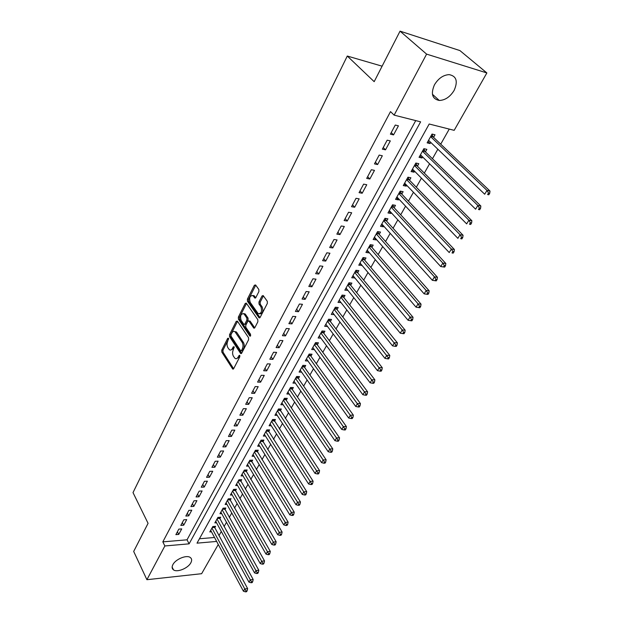 <?xml version="1.0" encoding="UTF-8"?>
<svg xmlns="http://www.w3.org/2000/svg" width="623" height="623" viewBox="0 0 623 623"><rect width="100%" height="100%" fill="white"/><g stroke="black" fill="none" stroke-linecap="round" stroke-linejoin="round"><path stroke-width="0.93" d="M228.485 338.219L227.675 338.359L221.78 350.087L221.819 352.096L232.714 369.057L233.672 368.668L239.762 356.862L239.59 355.266L238.111 357.088C237.184 358.684 236.14 359.113 234.98 358.373L233.423 356.247C232.363 354.222 232.324 352.05 233.306 349.713L234.061 346.746L233.243 346.886L232.465 348.413C231.546 350.025 230.518 350.453 229.373 349.713L227.854 347.634C226.811 345.648 226.772 343.483 227.738 341.163L228.485 338.219M454.097 90.467C450.086 96.9 445.149 100.241 439.277 100.467C432.222 99.026 430.61 93.808 434.457 84.806C438.374 78.381 443.272 74.986 449.144 74.62C456.472 76.068 458.131 81.348 454.097 90.467M190.84 562.803C188.084 568.238 177.15 572.708 173.49 569.858C171.909 568.682 171.714 566.938 172.898 564.617C175.585 559.174 186.557 554.665 190.217 557.453C191.884 558.644 192.086 560.427 190.84 562.803M258.888 291.58L258.841 289.493L255.601 284.96L254.363 285.256L247.386 299.141L247.424 301.205L259.028 317.816L260.126 317.395L267.337 303.417L267.298 301.298L263.155 295.551L262.026 295.98L258.966 301.976L259.012 304.079L260.967 306.851C262.213 311.547 261.271 313.797 258.14 313.618L250.181 302.342C248.974 297.701 249.909 295.466 252.985 295.645L254.752 298.004L255.851 297.568L258.888 291.58M394.133 115.13L390.504 111.61L162.829 541.862L164.861 545.966L189.104 543.84L420.618 121.835L394.133 115.13L426.599 54.123L486.867 72.946L454.175 130.339L429.192 124.008L197.008 543.155L216.648 541.434M218.276 544.471L201.634 573.697L146.903 579.702L133.68 551.441L148.072 523.328L133.011 492.606L347.284 56.039L374.182 81.668L400.044 31.15L426.599 54.123M146.903 579.702L164.861 545.966M237.402 321.125L236.218 321.359L229.544 334.652L229.576 336.677L240.68 353.537L241.685 353.14L248.585 339.761L248.546 337.682L237.402 321.125M238.368 317.091L245.197 303.502L246.256 303.074L257.813 319.692L257.86 321.795L254.823 327.675L253.756 328.087L248.966 321.141L247.744 321.382L245.781 325.237L245.82 327.301L250.594 334.349L249.768 335.961L238.407 319.132L238.368 317.091L239.582 317.185L246.412 303.611L245.197 303.502M382.109 66.178L347.284 56.039M382.366 149.146L385.512 149.847L390.317 140.915L387.171 140.183L382.366 149.146M366.698 178.396L369.836 179.011L374.485 170.359L371.347 169.721L366.698 178.396M351.536 206.704L354.658 207.241L359.16 198.862L356.037 198.309L351.536 206.704M336.848 234.123L339.956 234.583L344.317 226.468L341.202 225.993L336.848 234.123M322.613 260.694L325.704 261.084L329.933 253.218L326.834 252.813L322.613 260.694M308.813 286.455L311.897 286.775L315.993 279.151L312.91 278.808L308.813 286.455M295.427 311.445L298.495 311.695L302.474 304.304L299.406 304.024L295.427 311.445M282.445 335.688L285.49 335.883L289.352 328.703L286.3 328.492L282.445 335.688M269.829 359.23L272.866 359.37L276.612 352.392L273.575 352.236L269.829 359.23M257.587 382.094L260.601 382.179L264.245 375.404L261.224 375.303L257.587 382.094M245.688 404.304L248.686 404.343L252.229 397.762L249.216 397.708L245.688 404.304M234.116 425.898L237.106 425.891L240.548 419.489L237.55 419.481L234.116 425.898M222.87 446.901L225.838 446.839L229.186 440.617L226.211 440.663L222.87 446.901M211.929 467.328L214.88 467.227L218.136 461.168L215.176 461.254L211.929 467.328M201.276 487.209L204.212 487.069L207.381 481.174L204.437 481.299L201.276 487.209M190.911 506.561L193.831 506.382L196.915 500.643L193.987 500.806L190.911 506.561M180.81 525.407L183.715 525.197L186.721 519.605L183.816 519.808L180.81 525.407M162.829 541.862L187.032 539.814L415.736 120.605M175.865 534.651L178.754 534.417L181.721 528.896L178.824 529.122L175.865 534.651M185.825 516.046L188.738 515.852L191.783 510.182L188.87 510.369L185.825 516.046M196.058 496.952L198.986 496.788L202.109 490.971L199.181 491.119L196.058 496.952M206.563 477.335L209.507 477.21L212.723 471.237L209.772 471.346L206.563 477.335M217.357 457.181L220.324 457.103L223.618 450.966L220.659 451.029L217.357 457.181M228.454 436.474L231.429 436.435L234.824 430.127L231.842 430.143L228.454 436.474M239.863 415.175L242.853 415.191L246.342 408.696L243.344 408.672L239.863 415.175M251.591 393.277L254.605 393.339L258.195 386.657L255.181 386.587L251.591 393.277M263.661 370.74L266.691 370.856L270.382 363.98L267.353 363.855L263.661 370.74M276.09 347.548L279.135 347.712L282.935 340.641L279.891 340.454L276.09 347.548M288.885 323.656L291.946 323.882L295.863 316.593L292.802 316.352L288.885 323.656M302.069 299.04L305.145 299.328L309.179 291.821L306.103 291.517L302.069 299.04M315.659 273.676L318.75 274.027L322.909 266.286L319.817 265.912L315.659 273.676M329.676 247.518L332.775 247.938L337.066 239.948L333.967 239.505L329.676 247.518M344.13 220.526L347.245 221.017L351.676 212.778L348.561 212.256L344.13 220.526M359.058 192.663L362.181 193.239L366.76 184.727L363.63 184.128L359.058 192.663M374.47 163.888L377.608 164.55L382.335 155.758L379.189 155.072L374.47 163.888M390.395 134.163L393.541 134.903L398.432 125.823L395.278 125.044L390.395 134.163M400.044 31.15L459.914 50.58L486.867 72.946M218.922 535.671L221.297 531.474M224.062 526.591L226.499 522.292M229.272 517.402L231.772 512.986M234.544 508.088L237.114 503.563M239.894 498.649L242.518 494.016M245.306 489.094L248.001 484.336M250.796 479.406L253.561 474.531M256.357 469.594L259.191 464.594M261.987 459.649L264.892 454.517M267.703 449.565L270.678 444.308M273.489 439.347L276.542 433.958M279.361 428.982L282.492 423.461M285.311 418.485L288.519 412.823M291.338 407.839L294.632 402.037M297.459 397.038L300.831 391.088M303.658 386.089L307.116 379.991M309.95 374.984L313.494 368.738M316.336 363.723L319.965 357.314M322.807 352.291L326.522 345.726M329.372 340.703L333.188 333.975M336.038 328.936L339.948 322.044M342.798 317.006L346.801 309.935M349.659 304.888L353.763 297.646M356.629 292.6L360.834 285.17M363.692 280.124L368.006 272.508M370.872 267.454L375.287 259.651M378.153 254.589L382.686 246.591M385.551 241.529L390.2 233.337M393.066 228.267L397.832 219.864M400.698 214.803L405.581 206.182M408.447 201.12L413.454 192.289M416.328 187.219L421.452 178.162M424.325 173.101L429.582 163.81M432.455 158.748L437.844 149.224M440.718 144.162L449.253 129.093M199.438 538.763L214.522 537.493M433.569 137.364L435.01 134.794L432.043 134.07L427.137 142.862L430.096 143.563L430.742 142.402M425.431 151.887L426.848 149.356L423.889 148.671L419.053 157.323L422.012 157.985L422.604 156.926M412.481 169.09L466.658 223.883L468.885 220.231L471.876 220.76L416.997 165.757L415.86 163.047L411.102 171.566L414.054 172.182L414.591 171.224M417.418 166.177L418.812 163.693L415.853 163.047M409.537 180.242L410.907 177.796L407.956 177.197L403.276 185.576L406.219 186.152L406.71 185.288M401.773 194.088L403.128 191.682L400.176 191.121L395.566 199.368L398.518 199.913L398.946 199.134M394.133 207.724L395.465 205.349L392.521 204.827L387.981 212.949L390.925 213.455L391.306 212.77M386.61 221.142L387.919 218.813L384.983 218.323L380.513 226.32L383.449 226.788L383.784 226.188M379.205 234.357L380.497 232.06L377.561 231.608L373.161 239.481L376.09 239.917L376.378 239.403M371.908 247.378L373.177 245.112L370.249 244.691L365.919 252.447L368.847 252.852L369.089 252.416M364.728 260.196L365.974 257.969L363.053 257.579L358.786 265.219L361.901 265.234M357.649 272.827L358.879 270.631L355.959 270.273L351.754 277.803L354.83 277.866M350.679 285.264L351.886 283.099L348.973 282.78L344.831 290.193L347.852 290.302M343.81 297.521L345.002 295.395L342.089 295.1L338.009 302.404L340.991 302.552M337.035 309.6L338.211 307.505L335.314 307.24L331.288 314.444L334.224 314.631M330.369 321.507L331.529 319.435L328.633 319.202L324.669 326.296L327.542 326.514M323.789 333.235L324.933 331.195L322.044 330.992L318.135 337.985L320.915 338.164M317.309 344.799L318.439 342.79L315.55 342.611L311.702 349.511L314.389 349.651M310.924 356.2L312.03 354.214L309.156 354.066L305.356 360.865L307.957 360.982M304.624 367.438L305.722 365.483L302.848 365.358L299.102 372.063L301.625 372.157M298.409 378.519L299.492 376.596L296.626 376.494L292.935 383.098L295.38 383.168M292.288 389.445L293.355 387.545L290.497 387.475L286.853 393.985L289.228 394.04M286.245 400.223L287.296 398.346L284.446 398.299L280.856 404.724L283.161 404.755M280.295 410.853L281.331 409L278.481 408.976L274.945 415.315L277.18 415.323M274.416 421.335L275.436 419.513L272.601 419.513L269.105 425.758L271.285 425.75M268.622 431.677L269.627 429.878L266.8 429.901L263.35 436.061L265.468 436.038M262.906 441.878L263.895 440.103L261.076 440.15L257.673 446.232L259.736 446.193M257.26 451.948L258.241 450.195L255.422 450.258L252.074 456.262L254.075 456.207M251.692 461.877L252.665 460.148L249.854 460.233L246.544 466.16L248.499 466.09M246.202 471.681L247.16 469.976L244.356 470.077L241.085 475.925L242.993 475.847M240.782 481.353L241.724 479.671L238.928 479.796L235.704 485.558L237.565 485.473M235.432 490.901L236.358 489.242L233.57 489.382L230.393 495.075L232.208 494.974M230.144 500.331L231.063 498.688L228.283 498.844L225.144 504.466L226.912 504.357M224.934 509.63L225.838 508.01L223.065 508.189L219.966 513.734L221.695 513.617M219.787 518.819L220.682 517.215L217.91 517.409L214.849 522.892L216.547 522.767M214.701 527.883L215.589 526.31L212.825 526.521L209.803 531.925L211.462 531.793M187.032 539.814L189.104 543.84M178.754 534.417L177.407 531.769M183.715 525.197L182.344 522.549M188.738 515.852L187.344 513.212M193.831 506.382L192.414 503.742M198.986 496.788L197.553 494.156M204.212 487.069L202.763 484.437M209.507 477.21L208.035 474.586M214.88 467.227L213.385 464.602M220.324 457.103L218.805 454.486M225.838 446.839L224.296 444.23M231.429 436.435L229.871 433.834M237.106 425.891L235.517 423.29M242.853 415.191L241.241 412.597M248.686 404.343L247.051 401.757M254.605 393.339L252.938 390.761M260.601 382.179L258.919 379.609M266.691 370.856L264.977 368.294M272.866 359.37L271.122 356.815M279.135 347.712L277.36 345.165M285.49 335.883L283.691 333.352M291.946 323.882L290.116 321.359M334.193 314.685L332.433 312.403M298.495 311.695L296.641 309.187M340.921 302.677L339.13 300.411M305.145 299.328L303.253 296.828M347.743 290.497L345.929 288.239M311.897 286.775L309.974 284.29M354.674 278.138L352.828 275.888M318.75 274.027L316.796 271.55M361.706 265.585L359.829 263.35M325.704 261.084L323.726 258.623M368.847 252.852L366.939 250.625M332.775 247.938L330.758 245.485M376.09 239.917L374.15 237.706M339.956 234.583L337.907 232.153M383.449 226.788L381.478 224.591M347.245 221.017L345.158 218.603M390.925 213.455L388.923 211.267M354.658 207.241L352.532 204.842M398.518 199.913L396.477 197.74M362.181 193.239L360.024 190.856M406.219 186.152L404.148 184.003M369.836 179.011L367.64 176.644M414.054 172.182L411.943 170.048M377.608 164.55L375.373 162.206M422.012 157.985L419.863 155.867M385.512 149.847L383.238 147.526M430.096 143.563L427.915 141.46M393.541 134.903L391.228 132.606M230.923 349.986L233.68 348.483L232.465 348.413M234.24 347.369L233.68 348.483M236.561 358.646L239.325 357.143L238.111 357.088M239.91 356.006L239.325 357.143M228.664 338.873L222.987 350.149L223.026 352.159L233.633 368.738M237.519 321.304L230.751 334.73L230.79 336.755L241.623 353.249M231.001 334.691L231.024 336.116L240.618 350.718L241.459 350.585L242.3 348.95C243.305 346.575 243.266 344.379 242.176 342.346L234.996 331.748C233.812 330.969 232.753 331.405 231.818 333.071L231.001 334.691M241.194 350.889L242.674 350.648L241.459 350.585M234.637 331.522L236.779 332.464L243.398 342.416C244.489 344.449 244.528 346.645 243.515 349.012L242.674 350.648M254.721 327.846L250.189 321.234L249.184 321.156M250.703 335.61L239.621 319.225L238.407 319.132M244.232 314.226L243.803 313.751C240.836 313.618 239.941 315.83 241.124 320.37L243.873 324.365L244.909 323.952L246.872 320.097L246.833 318.026L244.232 314.226L245.454 314.319L243.577 313.587M244.512 324.412L246.132 324.038L244.909 323.952M245.454 314.319L248.055 318.119L248.094 320.183L246.132 324.038M239.582 317.185L239.621 319.225M252.72 295.45L254.207 295.761L255.718 297.786M259.659 313.914C262.633 313.603 263.474 311.282 262.197 306.952L260.967 306.851M263.404 295.863L260.196 302.085L260.235 304.18L262.197 306.952M255.734 285.147L248.608 299.25L248.647 301.314L260.001 317.598M210.683 530.352L243.429 591.219L244.8 588.961L247.627 588.603L214.141 526.419M245.999 590.947L245.446 591.85L246.583 591.71L247.129 590.806L245.999 590.947L244.8 588.961L211.945 528.102M245.446 591.85L243.429 591.219M247.627 588.603L247.129 590.806M215.745 521.295L248.951 582.123L250.345 579.834L253.179 579.499L219.21 517.324M251.552 581.835L250.999 582.746L252.128 582.614L252.689 581.695L251.552 581.835L250.345 579.834L217.014 519.014M250.999 582.746L248.951 582.123M253.179 579.499L252.689 581.695M220.869 512.122L254.558 572.903L255.967 570.582L258.81 570.263L224.342 508.111M257.182 572.599L256.621 573.526L257.751 573.394L258.319 572.467L257.182 572.599L255.967 570.582L222.162 509.809M256.621 573.526L254.558 572.903M258.81 570.263L258.319 572.467M226.056 502.831L260.235 563.558L261.668 561.206L264.518 560.902L229.544 498.774M262.89 563.231L262.314 564.173L263.459 564.056L264.027 563.114L262.89 563.231L261.668 561.206L227.364 500.487M262.314 564.173L260.235 563.558M264.518 560.902L264.027 563.114M231.312 493.424L265.99 554.088L267.446 551.698L270.296 551.417L234.809 489.32M268.677 553.746L268.092 554.696L269.237 554.587L269.814 553.629L268.677 553.746L267.446 551.698L232.636 491.049M268.092 554.696L265.99 554.088M270.296 551.417L269.814 553.629M236.639 483.884L271.83 544.486L273.295 542.065L276.16 541.8L240.143 479.741M274.541 544.12L273.949 545.094L275.093 544.985L275.685 544.019L274.541 544.12L273.295 542.065L237.986 481.478M273.949 545.094L271.83 544.486M276.16 541.8L275.685 544.019M242.036 474.22L277.741 534.752L279.236 532.299L282.102 532.05L245.548 470.038M280.482 534.37L279.883 535.352L281.035 535.25L281.635 534.269L280.482 534.37L243.398 471.79M279.883 535.352L277.741 534.752M282.102 532.05L281.635 534.269M247.502 464.431L283.745 524.878L285.256 522.393L288.13 522.167L251.022 460.202M286.51 524.48L285.902 525.477L287.055 525.384L287.662 524.387L286.51 524.48L248.881 461.97M285.902 525.477L283.745 524.878M288.13 522.167L287.662 524.387M253.047 454.517L289.827 514.871L291.362 512.347L294.243 512.145L256.575 450.234M292.623 514.45L292.008 515.455L293.16 515.377L293.776 514.364L292.623 514.45L254.441 452.01M292.008 515.455L289.827 514.871M294.243 512.145L293.776 514.364M258.662 444.464L295.995 504.716L297.553 502.161L300.442 501.974L262.19 440.126M298.822 504.28L298.199 505.3L299.359 505.222L299.982 504.202L298.822 504.28L260.079 441.925M298.199 505.3L295.995 504.716M300.442 501.974L299.982 504.202M264.354 434.27L302.248 494.421L303.829 491.827L306.726 491.664L267.89 429.893M305.114 493.961L304.483 494.997L305.636 494.935L306.275 493.891L305.114 493.961L265.787 431.7M304.483 494.997L302.248 494.421M306.726 491.664L306.275 493.891M270.125 423.944L308.595 483.978L310.199 481.345L313.104 481.205L273.668 419.513M311.492 483.495L310.846 484.546L312.006 484.492L312.653 483.44L311.492 483.495L271.581 421.335M310.846 484.546L308.595 483.978M313.104 481.205L312.653 483.44M275.973 413.47L315.036 473.387L316.663 470.708L319.568 470.599L279.517 408.984M317.964 472.88L317.309 473.947L318.478 473.901L319.124 472.826L317.964 472.88L277.445 410.83M317.309 473.947L315.036 473.387M319.568 470.599L319.124 472.826M281.9 402.855L321.569 462.632L323.22 459.922L326.133 459.836L285.941 399.764L285.451 398.315M324.528 462.102L323.867 463.193L325.035 463.154L325.697 462.064L324.528 462.102L283.395 400.176M323.867 463.193L321.569 462.632M326.133 459.836L325.697 462.064M287.912 392.093L328.196 451.73L329.871 448.973L332.791 448.91L291.977 388.986L291.463 387.498M331.187 451.177L330.517 452.275L331.685 452.243L332.355 451.145L331.187 451.177L289.43 389.383M330.517 452.275L328.196 451.73M332.791 448.91L332.355 451.145M294.009 381.183L334.925 440.663L336.622 437.868L339.551 437.829L298.09 378.06L297.568 376.526M337.946 440.079L337.269 441.201L338.437 441.177L339.122 440.064L337.946 440.079L295.551 378.426M337.269 441.201L334.925 440.663M339.551 437.829L339.122 440.064M300.193 370.117L341.747 429.426L343.475 426.591L346.404 426.576L304.297 366.978L303.751 365.397M344.815 428.826L344.122 429.956L345.29 429.948L345.983 428.819L344.815 428.826L301.75 367.321M344.122 429.956L341.747 429.426M346.404 426.576L345.983 428.819M306.461 358.887L348.678 418.025L350.43 415.152L353.366 415.159L310.597 355.741L310.02 354.113M351.777 417.402L351.076 418.547L352.252 418.547L352.953 417.402L351.777 417.402L308.042 356.06M351.076 418.547L348.678 418.025M353.366 415.159L352.953 417.402M312.824 347.502L355.71 406.453L357.485 403.533L360.429 403.572L316.975 344.348L316.375 342.666M358.848 405.799L358.132 406.967L359.307 406.983L360.024 405.814L358.848 405.799L314.428 344.628M358.132 406.967L355.71 406.453M360.429 403.572L360.024 405.814M319.272 335.953L362.851 394.702L364.657 391.735L367.601 391.805L323.454 332.783L322.831 331.047M366.02 394.024L365.304 395.208L366.48 395.231L367.204 394.048L366.02 394.024L320.9 333.04M365.304 395.208L362.851 394.702M367.601 391.805L367.204 394.048M325.821 324.233L370.101 382.771L371.931 379.765L374.882 379.859L330.019 321.055L329.372 319.264M373.309 382.063L372.577 383.27L373.761 383.301L374.493 382.101L373.309 382.063L327.472 321.281M372.577 383.27L370.101 382.771M374.882 379.859L374.493 382.101M332.456 312.349L377.468 370.662L379.321 367.601L382.281 367.726L336.685 309.156L336.007 307.303M380.715 369.922L379.968 371.144L381.151 371.191L381.899 369.969L380.715 369.922L334.138 309.351M379.968 371.144L377.468 370.662M382.281 367.726L381.899 369.969M339.2 300.286L384.944 358.357L386.828 355.25L389.796 355.406L343.452 297.078L342.743 295.17M388.23 357.586L387.475 358.832L388.659 358.895L389.414 357.649L388.23 357.586L340.898 297.241M387.475 358.832L384.944 358.357M389.796 355.406L389.414 357.649M346.038 288.036L392.537 345.858L394.452 342.705L397.419 342.891L350.313 284.82L349.573 282.85M395.862 345.064L395.099 346.326L396.283 346.396L397.053 345.134L395.862 345.064L347.766 284.952M395.099 346.326L392.537 345.858M397.419 342.891L397.053 345.134M352.976 275.615L400.254 333.165L402.201 329.956L405.168 330.182L357.283 272.383L356.504 270.343M403.618 332.339L402.84 333.617L404.031 333.702L404.81 332.425L403.618 332.339L402.201 329.956L354.728 272.477M402.84 333.617L400.254 333.165M405.168 330.182L404.81 332.425M360.024 262.999L408.088 320.269L410.066 317.014L413.041 317.271L364.354 259.76L363.544 257.649M411.499 319.412L410.705 320.713L411.896 320.814L412.691 319.513L411.499 319.412L410.066 317.014L361.799 259.814M410.705 320.713L408.088 320.269M413.041 317.271L412.691 319.513M367.181 250.197L416.055 307.162L418.064 303.853L421.039 304.149L371.534 246.942L370.685 244.753M419.505 306.275L418.703 307.598L419.894 307.707L420.696 306.384L419.505 306.275L418.064 303.853L368.98 246.965M418.703 307.598L416.055 307.162M421.039 304.149L420.696 306.384M374.439 237.192L424.146 293.846L426.187 290.482L429.169 290.816L378.823 233.929L377.927 231.663M427.643 292.919L426.825 294.266L428.017 294.391L428.834 293.051L427.643 292.919L426.187 290.482L376.269 233.913M426.825 294.266L424.146 293.846M429.169 290.816L428.834 293.051M381.813 223.992L432.37 280.311L434.449 276.892L437.432 277.258L386.221 220.713L385.287 218.369M435.913 279.353L435.08 280.716L436.279 280.864L437.112 279.493L435.913 279.353L434.449 276.892L383.675 220.659M435.08 280.716L432.37 280.311M437.432 277.258L437.112 279.493M389.305 210.59L440.734 266.551L442.844 263.077L445.834 263.482L393.736 207.295L392.755 204.866M444.324 265.562L443.475 266.948L444.666 267.103L445.515 265.717L444.324 265.562L442.844 263.077L391.189 207.202M443.475 266.948L440.734 266.551M445.834 263.482L445.515 265.717M396.906 196.969L449.23 252.564L451.379 249.036L454.369 249.48L401.368 193.667L400.34 191.152M452.866 251.536L452.01 252.946L453.201 253.125L454.066 251.715L452.866 251.536L451.379 249.036L398.829 193.535M453.201 253.125L452.01 252.946M454.369 249.48L454.066 251.715M404.631 183.139L457.874 238.344L460.054 234.754L463.053 235.245L409.124 179.821L408.042 177.212M461.557 237.277L460.685 238.71L461.877 238.905L462.757 237.472L461.557 237.277L460.054 234.754L406.585 179.65M461.877 238.905L460.685 238.71M463.053 235.245L462.757 237.472M470.396 222.777L469.508 224.241L470.7 224.444L471.595 222.987L470.396 222.777L468.885 220.231L414.466 165.539M470.7 224.444L469.508 224.241M471.876 220.76L471.595 222.987M420.455 154.816L475.598 209.18L477.857 205.465L480.855 206.034L425.003 151.467L423.842 148.757M479.383 208.027L478.48 209.515L479.679 209.741L480.582 208.261L479.383 208.027L477.857 205.465L422.472 151.21M479.679 209.741L478.48 209.515M480.855 206.034L480.582 208.261M428.562 140.307L484.694 194.22L486.991 190.436L489.99 191.059L433.133 136.951L431.949 134.233M488.525 193.029L487.607 194.54L488.806 194.781L489.725 193.27L488.525 193.029L486.991 190.436L430.61 136.639M488.806 194.781L487.607 194.54M489.99 191.059L489.725 193.27M228.579 338.414L227.675 338.359M239.816 355.593L238.897 355.546M234.155 346.933L233.243 346.886M233.547 368.863L232.496 368.824M223.026 352.159L221.819 352.096M222.987 350.149L221.78 350.087M241.529 353.373L240.486 353.319M230.79 336.755L229.576 336.677M230.751 334.73L229.544 334.652M237.433 321.445L236.218 321.359M243.515 349.012L242.3 348.95M243.398 342.416L242.176 342.346M236.779 332.464L235.564 332.386M254.62 327.971L253.584 327.9M250.189 321.234L248.966 321.141M250.493 336.007L249.768 335.961M248.094 320.183L246.872 320.097M248.055 318.119L246.833 318.026M255.594 297.934L254.612 297.841M254.581 296.174L253.351 296.065M260.235 304.18L259.012 304.079M260.196 302.085L258.966 301.976M263.256 296.096L262.026 295.98M259.9 317.722L258.872 317.644M248.647 301.314L247.424 301.205M248.608 299.25L247.386 299.141M255.594 285.381L254.363 285.256M214.444 527.408L212.233 527.58M214.281 526.98L212.49 527.12M219.522 518.344L217.302 518.5M219.358 517.908L217.559 518.04M224.669 509.162L222.442 509.303M224.498 508.726L222.699 508.843M229.879 499.856L227.644 499.989M229.708 499.42L227.901 499.529M235.159 490.433L232.916 490.55M234.988 489.997L233.173 490.091M240.501 480.886L238.259 480.987M240.33 480.45L238.516 480.528M245.921 471.214L243.671 471.3M245.742 470.778L243.928 470.848M251.412 461.409L249.153 461.479M251.233 460.973L249.41 461.028M256.972 451.48L254.714 451.535M256.793 451.044L254.963 451.083M262.61 441.411L260.344 441.45M262.423 440.975L260.593 441.006M268.326 431.209L266.052 431.233M268.139 430.773L266.301 430.789M274.12 420.868L271.838 420.875M273.925 420.432L272.08 420.432M279.984 410.386L277.702 410.37M279.797 409.95L277.944 409.934M285.941 399.764L283.652 399.725M285.739 399.327L283.893 399.296M291.977 388.986L289.679 388.931M291.774 388.55L289.921 388.503M298.09 378.06L295.793 377.99M297.887 377.624L296.034 377.561M304.297 366.978L301.991 366.885M304.094 366.542L302.233 366.464M310.597 355.741L308.284 355.632M310.386 355.305L308.517 355.211M316.975 344.348L314.662 344.208M316.764 343.912L314.895 343.795M323.454 332.783L321.133 332.627M323.236 332.347L321.359 332.215M330.019 321.055L327.698 320.868M329.801 320.619L327.924 320.471M336.685 309.156L334.356 308.946M336.467 308.72L334.582 308.549M343.452 297.078L341.116 296.844M343.226 296.641L341.334 296.455M350.313 284.82L347.977 284.571M350.087 284.384L348.195 284.181M357.283 272.383L354.939 272.103M357.049 271.947L355.157 271.721M364.354 259.76L362.01 259.448M364.112 259.324L362.22 259.075M371.534 246.942L369.182 246.607M371.292 246.506L369.392 246.233M378.823 233.929L376.463 233.563M378.574 233.493L376.674 233.204M386.221 220.713L383.861 220.324M385.972 220.277L384.064 219.966M393.736 207.295L391.376 206.875L393.728 207.28M393.479 206.859L391.571 206.525M401.368 193.667L399.008 193.216M401.111 193.231L399.195 192.873M409.124 179.821L406.757 179.338M408.859 179.393L406.944 179.003M416.997 165.757L414.63 165.243M416.732 165.329L414.817 164.916M425.003 151.467L422.628 150.922M424.73 151.039L422.807 150.602M433.133 136.951L430.758 136.367M432.86 136.523L430.937 136.055M439.277 100.467L432.432 94.275M173.49 569.858L172.127 567.094M233.314 369.081L232.714 369.057M241.311 353.568L240.68 353.537M236.21 331.825L234.996 331.748M254.425 328.134L253.756 328.087M250.025 321.047L248.803 320.962M250.353 336.124L249.893 336.101M245.026 313.844L243.803 313.751M255.422 298.067L254.752 298.004M254.207 295.761L252.985 295.645M259.721 317.87L259.028 317.816M401.337 193.628L399.016 193.192M409.077 179.767L406.78 179.299M416.927 165.679L414.661 165.188M424.917 151.366L422.667 150.852M433.024 136.826L430.805 136.281"/></g></svg>
